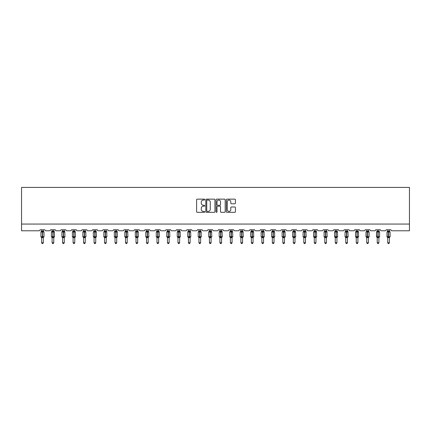 <?xml version="1.0" encoding="UTF-8"?>
<svg xmlns="http://www.w3.org/2000/svg" width="431" height="431" viewBox="0 0 431 431"><rect width="100%" height="100%" fill="white"/><g stroke="black" fill="none" stroke-linecap="round" stroke-linejoin="round"><path stroke-width="0.65" d="M204.747 199.596A0.463 0.463 0 0 0 204.283 199.138L197.269 199.138A0.657 0.657 0 0 0 196.611 199.795L196.611 211.675A0.657 0.657 0 0 0 197.269 212.332L204.283 212.332A0.463 0.463 0 0 0 204.747 211.874A0.463 0.463 0 0 0 204.283 211.411L203.373 211.411A2.112 2.112 0 0 1 201.261 209.299L201.261 208.308A2.112 2.112 0 0 1 203.373 206.196L204.283 206.196A0.463 0.463 0 0 0 204.747 205.738A0.463 0.463 0 0 0 204.283 205.275L203.373 205.275A2.112 2.112 0 0 1 201.261 203.163L201.261 202.171A2.112 2.112 0 0 1 203.373 200.059L204.283 200.059A0.463 0.463 0 0 0 204.747 199.596M234.787 203.788A0.657 0.657 0 0 0 235.445 203.13L235.445 199.795A0.657 0.657 0 0 0 234.787 199.138L226.997 199.138A0.657 0.657 0 0 0 226.34 199.795L226.34 211.675A0.657 0.657 0 0 0 226.997 212.332L234.787 212.332A0.657 0.657 0 0 0 235.445 211.675L235.445 207.65A0.657 0.657 0 0 0 234.787 206.988L231.452 206.988A0.657 0.657 0 0 0 230.795 207.65L230.795 209.644A1.767 1.767 0 0 1 229.028 211.411A1.767 1.767 0 0 1 227.261 209.644L227.261 201.827A1.767 1.767 0 0 1 229.028 200.059A1.767 1.767 0 0 1 230.795 201.827L230.795 203.13A0.657 0.657 0 0 0 231.452 203.788L234.787 203.788M409.45 224.055L409.45 187.415L21.55 187.415L21.55 230.779L39.027 230.779A1.007 1.007 0 0 0 40.04 229.771L44.878 229.771A1.007 1.007 0 0 0 45.885 230.779L49.517 230.779A1.007 1.007 0 0 0 50.524 229.771L55.367 229.771A1.007 1.007 0 0 0 56.375 230.779L60.006 230.779A1.007 1.007 0 0 0 61.013 229.771L65.851 229.771A1.007 1.007 0 0 0 66.859 230.779L70.49 230.779A1.007 1.007 0 0 0 71.498 229.771L76.341 229.771A1.007 1.007 0 0 0 77.348 230.779L80.98 230.779A1.007 1.007 0 0 0 81.987 229.771L86.825 229.771A1.007 1.007 0 0 0 87.838 230.779L91.464 230.779A1.007 1.007 0 0 0 92.476 229.771L97.314 229.771A1.007 1.007 0 0 0 98.322 230.779L101.953 230.779A1.007 1.007 0 0 0 102.961 229.771L107.804 229.771A1.007 1.007 0 0 0 108.811 230.779L112.443 230.779A1.007 1.007 0 0 0 113.45 229.771L118.288 229.771A1.007 1.007 0 0 0 119.301 230.779L122.927 230.779A1.007 1.007 0 0 0 123.939 229.771L128.777 229.771A1.007 1.007 0 0 0 129.785 230.779L133.416 230.779A1.007 1.007 0 0 0 134.424 229.771L139.267 229.771A1.007 1.007 0 0 0 140.274 230.779L143.906 230.779A1.007 1.007 0 0 0 144.913 229.771L149.751 229.771A1.007 1.007 0 0 0 150.758 230.779L154.39 230.779A1.007 1.007 0 0 0 155.397 229.771L160.24 229.771A1.007 1.007 0 0 0 161.248 230.779L164.879 230.779A1.007 1.007 0 0 0 165.887 229.771L170.724 229.771A1.007 1.007 0 0 0 171.737 230.779L175.363 230.779A1.007 1.007 0 0 0 176.376 229.771L181.214 229.771A1.007 1.007 0 0 0 182.221 230.779L185.853 230.779A1.007 1.007 0 0 0 186.86 229.771L191.703 229.771A1.007 1.007 0 0 0 192.711 230.779L196.342 230.779A1.007 1.007 0 0 0 197.35 229.771L202.187 229.771A1.007 1.007 0 0 0 203.195 230.779L206.826 230.779A1.007 1.007 0 0 0 207.834 229.771L212.677 229.771A1.007 1.007 0 0 0 213.684 230.779L217.316 230.779A1.007 1.007 0 0 0 218.323 229.771L223.166 229.771A1.007 1.007 0 0 0 224.174 230.779L227.805 230.779A1.007 1.007 0 0 0 228.813 229.771L233.65 229.771A1.007 1.007 0 0 0 234.658 230.779L238.289 230.779A1.007 1.007 0 0 0 239.297 229.771L244.14 229.771A1.007 1.007 0 0 0 245.147 230.779L248.779 230.779A1.007 1.007 0 0 0 249.786 229.771L254.624 229.771A1.007 1.007 0 0 0 255.637 230.779L259.263 230.779A1.007 1.007 0 0 0 260.276 229.771L265.113 229.771A1.007 1.007 0 0 0 266.121 230.779L269.752 230.779A1.007 1.007 0 0 0 270.76 229.771L275.603 229.771A1.007 1.007 0 0 0 276.61 230.779L280.242 230.779A1.007 1.007 0 0 0 281.249 229.771L286.087 229.771A1.007 1.007 0 0 0 287.094 230.779L290.726 230.779A1.007 1.007 0 0 0 291.733 229.771L296.576 229.771A1.007 1.007 0 0 0 297.584 230.779L301.215 230.779A1.007 1.007 0 0 0 302.223 229.771L307.061 229.771A1.007 1.007 0 0 0 308.073 230.779L311.699 230.779A1.007 1.007 0 0 0 312.712 229.771L317.55 229.771A1.007 1.007 0 0 0 318.557 230.779L322.189 230.779A1.007 1.007 0 0 0 323.196 229.771L328.039 229.771A1.007 1.007 0 0 0 329.047 230.779L332.678 230.779A1.007 1.007 0 0 0 333.686 229.771L338.524 229.771A1.007 1.007 0 0 0 339.536 230.779L343.162 230.779A1.007 1.007 0 0 0 344.175 229.771L349.013 229.771A1.007 1.007 0 0 0 350.02 230.779L353.652 230.779A1.007 1.007 0 0 0 354.659 229.771L359.502 229.771A1.007 1.007 0 0 0 360.51 230.779L364.141 230.779A1.007 1.007 0 0 0 365.149 229.771L369.987 229.771A1.007 1.007 0 0 0 370.994 230.779L374.625 230.779A1.007 1.007 0 0 0 375.633 229.771L380.476 229.771A1.007 1.007 0 0 0 381.483 230.779L385.115 230.779A1.007 1.007 0 0 0 386.122 229.771L390.96 229.771A1.007 1.007 0 0 0 391.973 230.779L409.45 230.779L409.45 224.055L21.55 224.055M214.924 199.795A0.657 0.657 0 0 0 214.261 199.138L206.476 199.138A0.657 0.657 0 0 0 205.819 199.795L205.819 211.675A0.657 0.657 0 0 0 206.476 212.332L214.261 212.332A0.657 0.657 0 0 0 214.924 211.675L214.924 199.795M216.739 199.138L224.524 199.138A0.657 0.657 0 0 1 225.181 199.795L225.181 211.675A0.657 0.657 0 0 1 224.524 212.332L221.189 212.332A0.657 0.657 0 0 1 220.532 211.675L220.532 206.858A0.657 0.657 0 0 0 219.869 206.196L217.66 206.196A0.657 0.657 0 0 0 217.003 206.858L217.003 211.874A0.463 0.463 0 0 1 216.54 212.332A0.463 0.463 0 0 1 216.076 211.874L216.076 199.795A0.657 0.657 0 0 1 216.739 199.138M207.203 200.059A0.463 0.463 0 0 0 206.74 200.523L206.74 210.948A0.463 0.463 0 0 0 207.203 211.411L208.157 211.411A2.112 2.112 0 0 0 210.269 209.299L210.269 202.171A2.112 2.112 0 0 0 208.157 200.059L207.203 200.059M220.532 201.859A1.767 1.767 0 0 0 218.765 200.092A1.767 1.767 0 0 0 217.003 201.859L217.003 204.612A0.657 0.657 0 0 0 217.66 205.275L219.869 205.275A0.657 0.657 0 0 0 220.532 204.612L220.532 201.859M43.299 229.771L43.299 231.108A0.738 0.706 180 0 0 43.687 231.722L41.134 231.689A0.334 0.334 0 0 0 40.913 232.002L40.913 236.711A0.334 0.334 0 0 0 41.134 237.028L43.687 236.991A0.738 0.706 -0 0 0 43.299 237.61L41.618 237.61A0.738 0.706 -0 0 0 41.231 236.991L41.231 236.991M41.618 229.771L41.618 231.135L42.357 231.038L42.357 236.711L44.005 236.711L44.005 232.002L40.913 232.002L40.913 236.711L42.357 236.711L42.357 237.675M43.299 237.61L43.299 242.712L41.618 242.712L41.618 237.61M42.357 231.038L43.299 231.102M41.376 231.937L41.618 231.135M43.299 231.135L43.542 231.937L43.299 231.135M41.376 236.775L41.618 237.578M43.687 236.991L43.299 237.578M43.299 242.712L42.793 243.585L42.119 243.585L41.618 242.712M44.005 232.002L43.784 231.689A0.334 0.334 0 0 1 43.881 231.743M43.784 237.028L44.005 236.711A0.334 0.334 0 0 1 43.984 236.818M53.783 229.771L53.783 231.102A0.738 0.706 180 0 0 54.171 231.722L51.618 231.689A0.334 0.334 0 0 0 51.397 232.002L51.397 236.711A0.334 0.334 0 0 0 51.618 237.028L51.397 236.711L54.489 236.711L54.268 231.689A0.334 0.334 0 0 1 54.365 231.743M54.268 237.028L54.489 236.711A0.334 0.334 0 0 1 54.473 236.818M53.783 237.61L52.103 237.61A0.738 0.706 -0 0 0 51.715 236.991L54.171 236.991A0.738 0.706 -0 0 0 53.783 237.61L53.783 242.712L53.282 243.585L52.609 243.585L52.103 242.712L52.103 237.61M64.273 229.771L64.273 231.102A0.738 0.706 180 0 0 64.661 231.722L62.107 231.689A0.334 0.334 0 0 0 61.886 232.002L61.886 236.711A0.334 0.334 0 0 0 62.107 237.028L61.886 236.711L64.979 236.711L64.758 231.689A0.334 0.334 0 0 1 64.855 231.743M64.758 237.028L64.979 236.711A0.334 0.334 0 0 1 64.962 236.818M64.273 237.61L62.592 237.61A0.738 0.706 -0 0 0 62.204 236.991L64.661 236.991A0.738 0.706 -0 0 0 64.273 237.61L64.273 242.712L63.766 243.585L63.098 243.585L62.592 242.712L62.592 237.61M74.762 229.771L74.762 231.102A0.738 0.706 180 0 0 75.15 231.722L72.597 231.689A0.334 0.334 0 0 0 72.376 232.002L72.376 236.711A0.334 0.334 0 0 0 72.597 237.028L72.376 236.711L75.468 236.711L75.247 231.689A0.334 0.334 0 0 1 75.344 231.743M75.247 237.028L75.468 236.711A0.334 0.334 0 0 1 75.447 236.818M74.762 237.61L73.081 237.61A0.738 0.706 -0 0 0 72.694 236.991L75.15 236.991A0.738 0.706 -0 0 0 74.762 237.61L74.762 242.712L74.256 243.585L73.582 243.585L73.081 242.712L73.081 237.61M85.246 229.771L85.246 231.102A0.738 0.706 180 0 0 85.634 231.722L83.081 231.689A0.334 0.334 0 0 0 82.86 232.002L82.86 236.711A0.334 0.334 0 0 0 83.081 237.028L82.86 236.711L85.952 236.711L85.731 231.689A0.334 0.334 0 0 1 85.828 231.743M85.731 237.028L85.952 236.711A0.334 0.334 0 0 1 85.936 236.818M85.246 237.61L83.566 237.61A0.738 0.706 -0 0 0 83.178 236.991L85.634 236.991A0.738 0.706 -0 0 0 85.246 237.61L85.246 242.712L84.745 243.585L84.072 243.585L83.566 242.712L83.566 237.61M52.103 237.718L51.715 236.991M52.103 242.712L53.783 242.712M52.103 229.771L52.103 231.135L53.783 231.108M53.783 237.578L54.171 236.991M51.86 231.937L52.103 231.135M53.783 231.135L54.031 231.937L53.783 231.135M51.86 236.775L52.103 237.578M62.592 237.718L62.204 236.991M62.592 242.712L64.273 242.712M62.592 229.771L62.592 231.135L64.273 231.108M64.273 237.578L64.661 236.991M62.35 231.937L62.592 231.135M64.273 231.135L64.515 231.937L64.273 231.135M62.35 236.775L62.592 237.578M73.081 237.718L72.694 236.991M73.081 242.712L74.762 242.712M73.081 229.771L73.081 231.135L74.762 231.108M74.762 237.578L75.15 236.991M72.834 231.937L73.081 231.135M74.762 231.135L75.005 231.937L74.762 231.135M72.834 236.775L73.081 237.578M83.566 237.718L83.178 236.991M83.566 242.712L85.246 242.712M83.566 229.771L83.566 231.135L85.246 231.108M85.246 237.578L85.634 236.991M83.323 231.937L83.566 231.135M85.246 231.135L85.489 231.937L85.246 231.135M83.323 236.775L83.566 237.578M95.736 229.771L95.736 231.102A0.738 0.706 180 0 0 96.124 231.722L93.57 231.689A0.334 0.334 0 0 0 93.349 232.002L93.349 236.711A0.334 0.334 0 0 0 93.57 237.028L93.349 236.711L96.442 236.711L96.221 231.689A0.334 0.334 0 0 1 96.318 231.743M96.221 237.028L96.442 236.711A0.334 0.334 0 0 1 96.42 236.818M95.736 237.61L94.055 237.61A0.738 0.706 -0 0 0 93.667 236.991L96.124 236.991A0.738 0.706 -0 0 0 95.736 237.61L95.736 242.712L95.229 243.585L94.561 243.585L94.055 242.712L94.055 237.61M94.055 237.718L93.667 236.991M94.055 242.712L95.736 242.712M94.055 229.771L94.055 231.135L95.736 231.108M95.736 237.578L96.124 236.991M93.813 231.937L94.055 231.135M95.736 231.135L95.978 231.937L95.736 231.135M93.813 236.775L94.055 237.578M106.22 229.771L106.22 231.102A0.738 0.706 180 0 0 106.613 231.722L104.054 231.689A0.334 0.334 0 0 0 103.833 232.002L103.833 236.711A0.334 0.334 0 0 0 104.054 237.028L103.833 236.711L106.926 236.711L106.71 231.689A0.334 0.334 0 0 1 106.807 231.743M106.71 237.028L106.926 236.711A0.334 0.334 0 0 1 106.91 236.818M106.22 237.61L104.544 237.61A0.738 0.706 -0 0 0 104.151 236.991L106.613 236.991A0.738 0.706 -0 0 0 106.22 237.61L106.22 242.712L105.719 243.585L105.045 243.585L104.544 242.712L104.544 237.61M104.544 237.718L104.151 236.991M104.544 242.712L106.22 242.712M104.544 229.771L104.539 231.135L106.22 231.108M106.225 237.578L106.613 236.991M104.297 231.937L104.539 231.135M106.225 231.135L106.468 231.937L106.225 231.135M104.297 236.775L104.539 237.578M116.709 229.771L116.709 231.102A0.738 0.706 180 0 0 117.097 231.722L114.544 231.689A0.334 0.334 0 0 0 114.323 232.002L114.323 236.711A0.334 0.334 0 0 0 114.544 237.028L114.323 236.711L117.415 236.711L117.194 231.689A0.334 0.334 0 0 1 117.291 231.743M117.194 237.028L117.415 236.711A0.334 0.334 0 0 1 117.399 236.818M116.709 237.61L115.029 237.61A0.738 0.706 -0 0 0 114.641 236.991L117.097 236.991A0.738 0.706 -0 0 0 116.709 237.61L116.709 242.712L116.203 243.585L115.535 243.585L115.029 242.712L115.029 237.61M115.029 237.718L114.641 236.991M115.029 242.712L116.709 242.712M115.029 229.771L115.029 231.135L116.709 231.108M116.709 237.578L117.097 236.991M114.786 231.937L115.029 231.135M116.709 231.135L116.952 231.937L116.709 231.135M114.786 236.775L115.029 237.578M127.199 229.771L127.199 231.102A0.738 0.706 180 0 0 127.587 231.722L125.033 231.689A0.334 0.334 0 0 0 124.812 232.002L124.812 236.711A0.334 0.334 0 0 0 125.033 237.028L124.812 236.711L127.905 236.711L127.684 231.689A0.334 0.334 0 0 1 127.781 231.743M127.684 237.028L127.905 236.711A0.334 0.334 0 0 1 127.883 236.818M127.199 237.61L125.518 237.61A0.738 0.706 -0 0 0 125.13 236.991L127.587 236.991A0.738 0.706 -0 0 0 127.199 237.61L127.199 242.712L126.692 243.585L126.019 243.585L125.518 242.712L125.518 237.61M125.518 237.718L125.13 236.991M125.518 242.712L127.199 242.712M125.518 229.771L125.518 231.135L127.199 231.108M127.199 237.578L127.587 236.991M125.27 231.937L125.518 231.135M127.199 231.135L127.441 231.937L127.199 231.135M125.27 236.775L125.518 237.578M137.683 229.771L137.683 231.102A0.738 0.706 180 0 0 138.071 231.722L135.517 231.689A0.334 0.334 0 0 0 135.296 232.002L135.296 236.711A0.334 0.334 0 0 0 135.517 237.028L135.296 236.711L138.389 236.711L138.168 231.689A0.334 0.334 0 0 1 138.265 231.743M138.168 237.028L138.389 236.711A0.334 0.334 0 0 1 138.373 236.818M137.683 237.61L136.002 237.61A0.738 0.706 -0 0 0 135.614 236.991L138.071 236.991A0.738 0.706 -0 0 0 137.683 237.61L137.683 242.712L137.182 243.585L136.508 243.585L136.002 242.712L136.002 237.61M136.002 237.718L135.614 236.991M136.002 242.712L137.683 242.712M136.002 229.771L136.002 231.135L137.683 231.108M137.683 237.578L138.071 236.991M135.76 231.937L136.002 231.135M137.683 231.135L137.931 231.937L137.683 231.135M135.76 236.775L136.002 237.578M148.172 229.771L148.172 231.102A0.738 0.706 180 0 0 148.56 231.722L146.007 231.689A0.334 0.334 0 0 0 145.786 232.002L145.786 236.711A0.334 0.334 0 0 0 146.007 237.028L145.786 236.711L148.878 236.711L148.657 231.689A0.334 0.334 0 0 1 148.754 231.743M148.657 237.028L148.878 236.711A0.334 0.334 0 0 1 148.862 236.818M148.172 237.61L146.492 237.61A0.738 0.706 -0 0 0 146.104 236.991L148.56 236.991A0.738 0.706 -0 0 0 148.172 237.61L148.172 242.712L147.666 243.585L146.998 243.585L146.492 242.712L146.492 237.61M146.492 237.718L146.104 236.991M146.492 242.712L148.172 242.712M146.492 229.771L146.492 231.135L148.172 231.108M148.172 237.578L148.56 236.991M146.249 231.937L146.492 231.135M148.172 231.135L148.415 231.937L148.172 231.135M146.249 236.775L146.492 237.578M158.662 229.771L158.662 231.102A0.738 0.706 180 0 0 159.05 231.722L156.496 231.689A0.334 0.334 0 0 0 156.275 232.002L156.275 236.711A0.334 0.334 0 0 0 156.496 237.028L156.275 236.711L159.368 236.711L159.147 231.689A0.334 0.334 0 0 1 159.244 231.743M159.147 237.028L159.368 236.711A0.334 0.334 0 0 1 159.346 236.818M158.662 237.61L156.981 237.61A0.738 0.706 -0 0 0 156.593 236.991L159.05 236.991A0.738 0.706 -0 0 0 158.662 237.61L158.662 242.712L158.155 243.585L157.482 243.585L156.981 242.712L156.981 237.61M156.981 237.718L156.593 236.991M156.981 242.712L158.662 242.712M156.981 229.771L156.981 231.135L158.662 231.108M158.662 237.578L159.05 236.991M156.733 231.937L156.981 231.135M158.662 231.135L158.904 231.937L158.662 231.135M156.733 236.775L156.981 237.578M169.146 229.771L169.146 231.102A0.738 0.706 180 0 0 169.534 231.722L166.98 231.689A0.334 0.334 0 0 0 166.759 232.002L166.759 236.711A0.334 0.334 0 0 0 166.98 237.028L166.759 236.711L169.852 236.711L169.631 231.689A0.334 0.334 0 0 1 169.728 231.743M169.631 237.028L169.852 236.711A0.334 0.334 0 0 1 169.836 236.818M169.146 237.61L167.465 237.61A0.738 0.706 -0 0 0 167.077 236.991L169.534 236.991A0.738 0.706 -0 0 0 169.146 237.61L169.146 242.712L168.645 243.585L167.971 243.585L167.465 242.712L167.465 237.61M167.465 237.718L167.077 236.991M167.465 242.712L169.146 242.712M167.465 229.771L167.465 231.135L169.146 231.108M169.146 237.578L169.534 236.991M167.223 231.937L167.465 231.135M169.146 231.135L169.388 231.937L169.146 231.135M167.223 236.775L167.465 237.578M179.635 229.771L179.635 231.102A0.738 0.706 180 0 0 180.023 231.722L177.47 231.689A0.334 0.334 0 0 0 177.249 232.002L177.249 236.711A0.334 0.334 0 0 0 177.47 237.028L177.249 236.711L180.341 236.711L180.12 231.689A0.334 0.334 0 0 1 180.217 231.743M180.12 237.028L180.341 236.711A0.334 0.334 0 0 1 180.32 236.818M179.635 237.61L177.955 237.61A0.738 0.706 -0 0 0 177.567 236.991L180.023 236.991A0.738 0.706 -0 0 0 179.635 237.61L179.635 242.712L179.129 243.585L178.461 243.585L177.955 242.712L177.955 237.61M177.955 237.718L177.567 236.991M177.955 242.712L179.635 242.712M177.955 229.771L177.955 231.135L179.635 231.108M179.635 237.578L180.023 236.991M177.712 231.937L177.955 231.135M179.635 231.135L179.878 231.937L179.635 231.135M177.712 236.775L177.955 237.578M190.119 229.771L190.119 231.102A0.738 0.706 180 0 0 190.513 231.722L187.954 231.689A0.334 0.334 0 0 0 187.733 232.002L187.733 236.711A0.334 0.334 0 0 0 187.954 237.028L187.733 236.711L190.825 236.711L190.61 231.689A0.334 0.334 0 0 1 190.701 231.743M190.61 237.028L190.825 236.711A0.334 0.334 0 0 1 190.809 236.818M190.119 237.61L188.439 237.61A0.738 0.706 -0 0 0 188.051 236.991L190.513 236.991A0.738 0.706 -0 0 0 190.119 237.61L190.119 242.712L189.618 243.585L188.945 243.585L188.439 242.712L188.439 237.61M188.439 237.718L188.051 236.991M188.439 242.712L190.119 242.712M188.439 229.771L188.439 231.135L190.119 231.108M190.125 237.578L190.513 236.991M188.196 231.937L188.439 231.135M190.125 231.135L190.367 231.937L190.125 231.135M188.196 236.775L188.439 237.578M200.609 229.771L200.609 231.102A0.738 0.706 180 0 0 200.997 231.722L198.443 231.689A0.334 0.334 0 0 0 198.222 232.002L198.222 236.711A0.334 0.334 0 0 0 198.443 237.028L198.222 236.711L201.315 236.711L201.094 231.689A0.334 0.334 0 0 1 201.191 231.743M201.094 237.028L201.315 236.711A0.334 0.334 0 0 1 201.299 236.818M200.609 237.61L198.928 237.61A0.738 0.706 -0 0 0 198.54 236.991L200.997 236.991A0.738 0.706 -0 0 0 200.609 237.61L200.609 242.712L200.103 243.585L199.434 243.585L198.928 242.712L198.928 237.61M198.928 237.718L198.54 236.991M198.928 242.712L200.609 242.712M198.928 229.771L198.928 231.135L200.609 231.108M200.609 237.578L200.997 236.991M198.686 231.937L198.928 231.135M200.609 231.135L200.851 231.937L200.609 231.135M198.686 236.775L198.928 237.578M211.098 229.771L211.098 231.102A0.738 0.706 180 0 0 211.486 231.722L208.933 231.689A0.334 0.334 0 0 0 208.712 232.002L208.712 236.711A0.334 0.334 0 0 0 208.933 237.028L208.712 236.711L211.804 236.711L211.583 231.689A0.334 0.334 0 0 1 211.68 231.743M211.583 237.028L211.804 236.711A0.334 0.334 0 0 1 211.783 236.818M211.098 237.61L209.418 237.61A0.738 0.706 -0 0 0 209.03 236.991L211.486 236.991A0.738 0.706 -0 0 0 211.098 237.61L211.098 242.712L210.592 243.585L209.919 243.585L209.418 242.712L209.418 237.61M209.418 237.718L209.03 236.991M209.418 242.712L211.098 242.712M209.418 229.771L209.418 231.135L211.098 231.108M211.098 237.578L211.486 236.991M209.17 231.937L209.418 231.135M211.098 231.135L211.341 231.937L211.098 231.135M209.17 236.775L209.418 237.578M221.582 229.771L221.582 231.102A0.738 0.706 180 0 0 221.97 231.722L219.417 231.689A0.334 0.334 0 0 0 219.196 232.002L219.196 236.711A0.334 0.334 0 0 0 219.417 237.028L219.196 236.711L222.288 236.711L222.067 231.689A0.334 0.334 0 0 1 222.164 231.743M222.067 237.028L222.288 236.711A0.334 0.334 0 0 1 222.272 236.818M221.582 237.61L219.902 237.61A0.738 0.706 -0 0 0 219.514 236.991L221.97 236.991A0.738 0.706 -0 0 0 221.582 237.61L221.582 242.712L221.081 243.585L220.408 243.585L219.902 242.712L219.902 237.61M219.902 237.718L219.514 236.991M219.902 242.712L221.582 242.712M219.902 229.771L219.902 231.135L221.582 231.108M221.582 237.578L221.97 236.991M219.659 231.937L219.902 231.135M221.582 231.135L221.83 231.937L221.582 231.135M219.659 236.775L219.902 237.578M232.072 229.771L232.072 231.102A0.738 0.706 180 0 0 232.46 231.722L229.906 231.689A0.334 0.334 0 0 0 229.685 232.002L229.685 236.711A0.334 0.334 0 0 0 229.906 237.028L229.685 236.711L232.778 236.711L232.557 231.689A0.334 0.334 0 0 1 232.654 231.743M232.557 237.028L232.778 236.711A0.334 0.334 0 0 1 232.762 236.818M232.072 237.61L230.391 237.61A0.738 0.706 -0 0 0 230.003 236.991L232.46 236.991A0.738 0.706 -0 0 0 232.072 237.61L232.072 242.712L231.566 243.585L230.897 243.585L230.391 242.712L230.391 237.61M230.391 237.718L230.003 236.991M230.391 242.712L232.072 242.712M230.391 229.771L230.391 231.135L232.072 231.108M230.149 231.937L230.391 231.135M232.072 231.135L232.314 231.937L232.072 231.135M230.149 236.775L230.391 237.578M232.314 236.775L232.072 237.578M242.561 229.771L242.561 231.102A0.738 0.706 180 0 0 242.949 231.722L240.39 231.689A0.334 0.334 0 0 0 240.175 232.002L240.175 236.711A0.334 0.334 0 0 0 240.39 237.028L240.175 236.711L243.267 236.711L243.046 231.689A0.334 0.334 0 0 1 243.143 231.743M243.046 237.028L243.267 236.711A0.334 0.334 0 0 1 243.246 236.818M242.561 237.61L240.881 237.61A0.738 0.706 -0 0 0 240.487 236.991L242.949 236.991A0.738 0.706 -0 0 0 242.561 237.61L242.561 242.712L242.055 243.585L241.382 243.585L240.881 242.712L240.881 237.61M240.881 237.718L240.487 236.991M240.881 242.712L242.561 242.712M240.881 229.771L240.875 231.135L242.561 231.108M240.633 231.937L240.875 231.135M242.561 231.135L242.804 231.937L242.561 231.135M240.633 236.775L240.875 237.578M242.804 236.775L242.561 237.578M253.045 229.771L253.045 231.102A0.738 0.706 180 0 0 253.433 231.722L250.88 231.689A0.334 0.334 0 0 0 250.659 232.002L250.659 236.711A0.334 0.334 0 0 0 250.88 237.028L250.659 236.711L253.751 236.711L253.53 231.689A0.334 0.334 0 0 1 253.627 231.743M253.53 237.028L253.751 236.711A0.334 0.334 0 0 1 253.735 236.818M253.045 237.61L251.365 237.61A0.738 0.706 -0 0 0 250.977 236.991L253.433 236.991A0.738 0.706 -0 0 0 253.045 237.61L253.045 242.712L252.539 243.585L251.871 243.585L251.365 242.712L251.365 237.61M251.365 237.718L250.977 236.991M251.365 242.712L253.045 242.712M251.365 229.771L251.365 231.135L253.045 231.108M253.045 237.578L253.433 236.991M251.122 231.937L251.365 231.135M253.045 231.135L253.288 231.937L253.045 231.135M251.122 236.775L251.365 237.578M263.535 229.771L263.535 231.102A0.738 0.706 180 0 0 263.923 231.722L261.369 231.689A0.334 0.334 0 0 0 261.148 232.002L261.148 236.711A0.334 0.334 0 0 0 261.369 237.028L261.148 236.711L264.241 236.711L264.02 231.689A0.334 0.334 0 0 1 264.117 231.743M264.02 237.028L264.241 236.711A0.334 0.334 0 0 1 264.219 236.818M263.535 237.61L261.854 237.61A0.738 0.706 -0 0 0 261.466 236.991L263.923 236.991A0.738 0.706 -0 0 0 263.535 237.61L263.535 242.712L263.029 243.585L262.355 243.585L261.854 242.712L261.854 237.61M261.854 237.718L261.466 236.991M261.854 242.712L263.535 242.712M261.854 229.771L261.854 231.135L263.535 231.108M263.535 237.578L263.923 236.991M261.612 231.937L261.854 231.135M263.535 231.135L263.777 231.937L263.535 231.135M261.612 236.775L261.854 237.578M274.019 229.771L274.019 231.102A0.738 0.706 180 0 0 274.407 231.722L271.853 231.689A0.334 0.334 0 0 0 271.632 232.002L271.632 236.711A0.334 0.334 0 0 0 271.853 237.028L271.632 236.711L274.725 236.711L274.504 231.689A0.334 0.334 0 0 1 274.601 231.743M274.504 237.028L274.725 236.711A0.334 0.334 0 0 1 274.709 236.818M274.019 237.61L272.338 237.61A0.738 0.706 -0 0 0 271.95 236.991L274.407 236.991A0.738 0.706 -0 0 0 274.019 237.61L274.019 242.712L273.518 243.585L272.845 243.585L272.338 242.712L272.338 237.61M272.338 237.718L271.95 236.991M272.338 242.712L274.019 242.712M272.338 229.771L272.338 231.135L274.019 231.108M274.019 237.578L274.407 236.991M272.096 231.937L272.338 231.135M274.019 231.135L274.267 231.937L274.019 231.135M272.096 236.775L272.338 237.578M284.508 229.771L284.508 231.102A0.738 0.706 180 0 0 284.896 231.722L282.343 231.689A0.334 0.334 0 0 0 282.122 232.002L282.122 236.711A0.334 0.334 0 0 0 282.343 237.028L282.122 236.711L285.214 236.711L284.993 231.689A0.334 0.334 0 0 1 285.09 231.743M284.993 237.028L285.214 236.711A0.334 0.334 0 0 1 285.198 236.818M284.508 237.61L282.828 237.61A0.738 0.706 -0 0 0 282.44 236.991L284.896 236.991A0.738 0.706 -0 0 0 284.508 237.61L284.508 242.712L284.002 243.585L283.334 243.585L282.828 242.712L282.828 237.61M282.828 237.718L282.44 236.991M282.828 242.712L284.508 242.712M282.828 229.771L282.828 231.135L284.508 231.108M284.508 237.578L284.896 236.991M282.585 231.937L282.828 231.135M284.508 231.135L284.751 231.937L284.508 231.135M282.585 236.775L282.828 237.578M294.998 229.771L294.998 231.102A0.738 0.706 180 0 0 295.386 231.722L292.832 231.689A0.334 0.334 0 0 0 292.611 232.002L292.611 236.711A0.334 0.334 0 0 0 292.832 237.028L292.611 236.711L295.704 236.711L295.483 231.689A0.334 0.334 0 0 1 295.58 231.743M295.483 237.028L295.704 236.711A0.334 0.334 0 0 1 295.682 236.818M294.998 237.61L293.317 237.61A0.738 0.706 -0 0 0 292.929 236.991L295.386 236.991A0.738 0.706 -0 0 0 294.998 237.61L294.998 242.712L294.492 243.585L293.818 243.585L293.317 242.712L293.317 237.61M293.317 237.718L292.929 236.991M293.317 242.712L294.998 242.712M293.317 229.771L293.317 231.135L294.998 231.108M294.998 237.578L295.386 236.991M293.069 231.937L293.317 231.135M294.998 231.135L295.24 231.937L294.998 231.135M293.069 236.775L293.317 237.578M305.482 229.771L305.482 231.102A0.738 0.706 180 0 0 305.87 231.722L303.316 231.689A0.334 0.334 0 0 0 303.095 232.002L303.095 236.711A0.334 0.334 0 0 0 303.316 237.028L303.095 236.711L306.188 236.711L305.967 231.689A0.334 0.334 0 0 1 306.064 231.743M305.967 237.028L306.188 236.711A0.334 0.334 0 0 1 306.172 236.818M305.482 237.61L303.801 237.61A0.738 0.706 -0 0 0 303.413 236.991L305.87 236.991A0.738 0.706 -0 0 0 305.482 237.61L305.482 242.712L304.981 243.585L304.308 243.585L303.801 242.712L303.801 237.61M303.801 237.718L303.413 236.991M303.801 242.712L305.482 242.712M303.801 229.771L303.801 231.135L305.482 231.108M303.559 231.937L303.801 231.135M305.482 231.135L305.73 231.937L305.482 231.135M303.559 236.775L303.801 237.578M305.73 236.775L305.482 237.578M315.971 229.771L315.971 231.102A0.738 0.706 180 0 0 316.359 231.722L313.806 231.689A0.334 0.334 0 0 0 313.585 232.002L313.585 236.711A0.334 0.334 0 0 0 313.806 237.028L313.585 236.711L316.677 236.711L316.456 231.689A0.334 0.334 0 0 1 316.553 231.743M316.456 237.028L316.677 236.711A0.334 0.334 0 0 1 316.656 236.818M315.971 237.61L314.291 237.61A0.738 0.706 -0 0 0 313.903 236.991L316.359 236.991A0.738 0.706 -0 0 0 315.971 237.61L315.971 242.712L315.465 243.585L314.797 243.585L314.291 242.712L314.291 237.61M314.291 237.718L313.903 236.991M314.291 242.712L315.971 242.712M314.291 229.771L314.291 231.135L315.971 231.108M315.971 237.578L316.359 236.991M314.048 231.937L314.291 231.135M315.971 231.135L316.214 231.937L315.971 231.135M314.048 236.775L314.291 237.578M326.456 229.771L326.456 231.102A0.738 0.706 180 0 0 326.849 231.722L324.29 231.689A0.334 0.334 0 0 0 324.074 232.002L324.074 236.711A0.334 0.334 0 0 0 324.29 237.028L324.074 236.711L327.167 236.711L326.946 231.689A0.334 0.334 0 0 1 327.043 231.743M326.946 237.028L327.167 236.711A0.334 0.334 0 0 1 327.145 236.818M326.456 237.61L324.78 237.61A0.738 0.706 -0 0 0 324.387 236.991L326.849 236.991A0.738 0.706 -0 0 0 326.456 237.61L326.456 242.712L325.955 243.585L325.281 243.585L324.78 242.712L324.78 237.61M324.78 237.718L324.387 236.991M324.78 242.712L326.456 242.712M324.78 229.771L324.775 231.135L326.456 231.108M326.461 237.578L326.849 236.991M324.532 231.937L324.775 231.135M326.461 231.135L326.703 231.937L326.461 231.135M324.532 236.775L324.775 237.578M336.945 229.771L336.945 231.102A0.738 0.706 180 0 0 337.333 231.722L334.779 231.689A0.334 0.334 0 0 0 334.558 232.002L334.558 236.711A0.334 0.334 0 0 0 334.779 237.028L334.558 236.711L337.651 236.711L337.43 231.689A0.334 0.334 0 0 1 337.527 231.743M337.43 237.028L337.651 236.711A0.334 0.334 0 0 1 337.635 236.818M336.945 237.61L335.264 237.61A0.738 0.706 -0 0 0 334.876 236.991L337.333 236.991A0.738 0.706 -0 0 0 336.945 237.61L336.945 242.712L336.439 243.585L335.771 243.585L335.264 242.712L335.264 237.61M335.264 237.718L334.876 236.991M335.264 242.712L336.945 242.712M335.264 229.771L335.264 231.135L336.945 231.108M335.022 231.937L335.264 231.135M336.945 231.135L337.187 231.937L336.945 231.135M335.022 236.775L335.264 237.578M337.187 236.775L336.945 237.578M347.434 229.771L347.434 231.102A0.738 0.706 180 0 0 347.822 231.722L345.269 231.689A0.334 0.334 0 0 0 345.048 232.002L345.048 236.711A0.334 0.334 0 0 0 345.269 237.028L345.048 236.711L348.14 236.711L347.919 231.689A0.334 0.334 0 0 1 348.016 231.743M347.919 237.028L348.14 236.711A0.334 0.334 0 0 1 348.119 236.818M347.434 237.61L345.754 237.61A0.738 0.706 -0 0 0 345.366 236.991L347.822 236.991A0.738 0.706 -0 0 0 347.434 237.61L347.434 242.712L346.928 243.585L346.255 243.585L345.754 242.712L345.754 237.61M345.754 237.718L345.366 236.991M345.754 242.712L347.434 242.712M345.754 229.771L345.754 231.135L347.434 231.108M345.511 231.937L345.754 231.135M347.434 231.135L347.677 231.937L347.434 231.135M345.511 236.775L345.754 237.578M347.677 236.775L347.434 237.578M357.919 229.771L357.919 231.102A0.738 0.706 180 0 0 358.306 231.722L355.753 231.689A0.334 0.334 0 0 0 355.532 232.002L355.532 236.711A0.334 0.334 0 0 0 355.753 237.028L355.532 236.711L358.624 236.711L358.403 231.689A0.334 0.334 0 0 1 358.5 231.743M358.403 237.028L358.624 236.711A0.334 0.334 0 0 1 358.608 236.818M357.919 237.61L356.238 237.61A0.738 0.706 -0 0 0 355.85 236.991L358.306 236.991A0.738 0.706 -0 0 0 357.919 237.61L357.919 242.712L357.418 243.585L356.744 243.585L356.238 242.712L356.238 237.61M356.238 237.718L355.85 236.991M356.238 242.712L357.919 242.712M356.238 229.771L356.238 231.135L357.919 231.108M355.995 231.937L356.238 231.135M357.919 231.135L358.166 231.937L357.919 231.135M355.995 236.775L356.238 237.578M358.166 236.775L357.919 237.578M366.727 237.718L366.242 237.028L367.465 237.012L367.465 236.711L366.021 236.711A0.334 0.334 0 0 0 366.242 237.028L366.021 232.002A0.334 0.334 0 0 1 366.242 231.689L366.021 232.002L367.465 232.002L367.465 231.7L366.242 231.689L366.727 230.994M366.727 237.61L366.727 242.712L368.408 242.712L368.408 237.578L366.727 237.61A0.738 0.706 -0 0 0 366.339 236.991M368.408 231.102L368.408 231.102A0.738 0.706 180 0 0 368.796 231.722L367.465 231.7L367.465 231.038L368.408 231.135L368.408 229.771M369.114 236.711L369.114 232.002L367.465 232.002L367.465 236.711L369.114 236.711L368.408 237.718L368.893 237.028M366.727 229.771L366.727 231.135L367.465 231.038M367.465 237.675L367.465 237.012L368.796 236.991A0.738 0.706 -0 0 0 368.408 237.61M366.485 231.937L366.727 231.135M368.408 231.135L368.65 231.937L368.408 231.135M366.485 236.775L366.727 237.578M368.65 236.775L368.408 237.578M368.408 242.712L367.902 243.585L367.234 243.585L366.727 242.712M377.217 237.718L376.732 237.028L377.955 237.012L377.955 236.711L376.511 236.711A0.334 0.334 0 0 0 376.732 237.028L376.511 232.002A0.334 0.334 0 0 1 376.732 231.689L376.511 232.002L377.955 232.002L377.955 231.7L376.732 231.689L377.217 230.994M377.217 237.61L377.217 242.712L378.897 242.712L378.897 237.578L377.217 237.61A0.738 0.706 -0 0 0 376.829 236.991M378.897 231.102L378.897 231.102A0.738 0.706 180 0 0 379.285 231.722L377.955 231.7L377.955 231.038L378.897 231.135L378.897 229.771M379.603 236.711L379.603 232.002L377.955 232.002L377.955 236.711L379.603 236.711L378.897 237.718L379.382 237.028M377.217 229.771L377.217 231.135L377.955 231.038M377.955 237.675L377.955 237.012L379.285 236.991A0.738 0.706 -0 0 0 378.897 237.61M376.969 231.937L377.217 231.135M378.897 231.135L379.14 231.937L378.897 231.135M376.969 236.775L377.217 237.578M379.14 236.775L378.897 237.578M378.897 242.712L378.391 243.585L377.718 243.585L377.217 242.712M387.701 237.718L387.216 237.028L388.444 237.012L388.444 236.711L386.995 236.711A0.334 0.334 0 0 0 387.216 237.028L386.995 232.002A0.334 0.334 0 0 1 387.216 231.689L386.995 232.002L388.444 232.002L388.444 231.7L387.216 231.689L387.701 230.994M387.701 237.61L387.701 242.712L389.382 242.712L389.382 237.578L387.701 237.61A0.738 0.706 -0 0 0 387.313 236.991M389.382 231.102L389.382 231.102A0.738 0.706 180 0 0 389.769 231.722L388.444 231.7L388.444 231.038L389.382 231.135L389.382 229.771M390.087 236.711L390.087 232.002L388.444 232.002L388.444 236.711L390.087 236.711L389.382 237.718L389.866 237.028M387.701 229.771L387.701 231.135L388.444 231.038M388.444 237.675L388.444 237.012L389.769 236.991A0.738 0.706 -0 0 0 389.382 237.61M387.458 231.937L387.701 231.135M389.382 231.135L389.624 231.937L389.382 231.135M387.458 236.775L387.701 237.578M389.624 236.775L389.382 237.578M389.382 242.712L388.881 243.585L388.207 243.585L387.701 242.712M42.556 237.675L42.556 231.038M41.231 231.722A0.738 0.706 180 0 0 41.618 231.102M52.846 231.038L52.846 232.002L51.397 232.002L52.103 230.994M54.489 232.002L52.846 232.002L52.846 237.675M53.045 237.675L53.045 231.038M51.715 231.722A0.738 0.706 180 0 0 52.103 231.102M63.33 231.038L63.33 232.002L61.886 232.002L62.592 230.994M64.979 232.002L63.33 232.002L63.33 237.675M63.535 237.675L63.535 231.038M62.204 231.722A0.738 0.706 180 0 0 62.592 231.102M73.82 231.038L73.82 232.002L72.376 232.002L73.081 230.994M75.468 232.002L73.82 232.002L73.82 237.675M74.019 237.675L74.019 231.038M72.694 231.722A0.738 0.706 180 0 0 73.081 231.102M84.309 231.038L84.309 232.002L82.86 232.002L83.566 230.994M85.952 232.002L84.309 232.002L84.309 237.675M84.508 237.675L84.508 231.038M83.178 231.722A0.738 0.706 180 0 0 83.566 231.102M94.793 231.038L94.793 232.002L93.349 232.002L94.055 230.994M96.442 232.002L94.793 232.002L94.793 237.675M94.998 237.675L94.998 231.038M93.667 231.722A0.738 0.706 180 0 0 94.055 231.102M105.283 231.038L105.283 232.002L103.833 232.002L104.544 230.994M106.926 232.002L105.283 232.002L105.283 237.675M105.482 237.675L105.482 231.038M104.151 231.722A0.738 0.706 180 0 0 104.544 231.102M115.767 231.038L115.767 232.002L114.323 232.002L115.029 230.994M117.415 232.002L115.767 232.002L115.767 237.675M115.971 237.675L115.971 231.038M114.641 231.722A0.738 0.706 180 0 0 115.029 231.102M126.256 231.038L126.256 232.002L124.812 232.002L125.518 230.994M127.905 232.002L126.256 232.002L126.256 237.675M126.455 237.675L126.455 231.038M125.13 231.722A0.738 0.706 180 0 0 125.518 231.102M136.746 231.038L136.746 232.002L135.296 232.002L136.002 230.994M138.389 232.002L136.746 232.002L136.746 237.675M136.945 237.675L136.945 231.038M135.614 231.722A0.738 0.706 180 0 0 136.002 231.102M147.23 231.038L147.23 232.002L145.786 232.002L146.492 230.994M148.878 232.002L147.23 232.002L147.23 237.675M147.434 237.675L147.434 231.038M146.104 231.722A0.738 0.706 180 0 0 146.492 231.102M157.719 231.038L157.719 232.002L156.275 232.002L156.981 230.994M159.368 232.002L157.719 232.002L157.719 237.675M157.918 237.675L157.918 231.038M156.593 231.722A0.738 0.706 180 0 0 156.981 231.102M168.203 231.038L168.203 232.002L166.759 232.002L167.465 230.994M169.852 232.002L168.203 232.002L168.203 237.675M168.408 237.675L168.408 231.038M167.077 231.722A0.738 0.706 180 0 0 167.465 231.102M178.693 231.038L178.693 232.002L177.249 232.002L177.955 230.994M180.341 232.002L178.693 232.002L178.693 237.675M178.897 237.675L178.897 231.038M177.567 231.722A0.738 0.706 180 0 0 177.955 231.102M189.182 231.038L189.182 232.002L187.733 232.002L188.439 230.994M190.825 232.002L189.182 232.002L189.182 237.675M189.381 237.675L189.381 231.038M188.051 231.722A0.738 0.706 180 0 0 188.439 231.102M199.666 231.038L199.666 232.002L198.222 232.002L198.928 230.994M201.315 232.002L199.666 232.002L199.666 237.675M199.871 237.675L199.871 231.038M198.54 231.722A0.738 0.706 180 0 0 198.928 231.102M210.156 231.038L210.156 232.002L208.712 232.002L209.418 230.994M211.804 232.002L210.156 232.002L210.156 237.675M210.355 237.675L210.355 231.038M209.03 231.722A0.738 0.706 180 0 0 209.418 231.102M220.645 231.038L220.645 232.002L219.196 232.002L219.902 230.994M222.288 232.002L220.645 232.002L220.645 237.675M220.844 237.675L220.844 231.038M219.514 231.722A0.738 0.706 180 0 0 219.902 231.102M231.129 231.038L231.129 232.002L229.685 232.002L230.391 230.994M232.778 232.002L231.129 232.002L231.129 237.675M231.334 237.675L231.334 231.038M230.003 231.722A0.738 0.706 180 0 0 230.391 231.102M241.619 231.038L241.619 232.002L240.175 232.002L240.881 230.994M243.267 232.002L241.619 232.002L241.619 237.675M241.818 237.675L241.818 231.038M240.487 231.722A0.738 0.706 180 0 0 240.881 231.102M252.103 231.038L252.103 232.002L250.659 232.002L251.365 230.994M253.751 232.002L252.103 232.002L252.103 237.675M252.307 237.675L252.307 231.038M250.977 231.722A0.738 0.706 180 0 0 251.365 231.102M262.592 231.038L262.592 232.002L261.148 232.002L261.854 230.994M264.241 232.002L262.592 232.002L262.592 237.675M262.797 237.675L262.797 231.038M261.466 231.722A0.738 0.706 180 0 0 261.854 231.102M273.082 231.038L273.082 232.002L271.632 232.002L272.338 230.994M274.725 232.002L273.082 232.002L273.082 237.675M273.281 237.675L273.281 231.038M271.95 231.722A0.738 0.706 180 0 0 272.338 231.102M283.566 231.038L283.566 232.002L282.122 232.002L282.828 230.994M285.214 232.002L283.566 232.002L283.566 237.675M283.77 237.675L283.77 231.038M282.44 231.722A0.738 0.706 180 0 0 282.828 231.102M294.055 231.038L294.055 232.002L292.611 232.002L293.317 230.994M295.704 232.002L294.055 232.002L294.055 237.675M294.254 237.675L294.254 231.038M292.929 231.722A0.738 0.706 180 0 0 293.317 231.102M304.545 231.038L304.545 232.002L303.095 232.002L303.801 230.994M306.188 232.002L304.545 232.002L304.545 237.675M304.744 237.675L304.744 231.038M303.413 231.722A0.738 0.706 180 0 0 303.801 231.102M315.029 231.038L315.029 232.002L313.585 232.002L314.291 230.994M316.677 232.002L315.029 232.002L315.029 237.675M315.233 237.675L315.233 231.038M313.903 231.722A0.738 0.706 180 0 0 314.291 231.102M325.518 231.038L325.518 232.002L324.074 232.002L324.78 230.994M327.167 232.002L325.518 232.002L325.518 237.675M325.717 237.675L325.717 231.038M324.387 231.722A0.738 0.706 180 0 0 324.78 231.102M336.002 231.038L336.002 232.002L334.558 232.002L335.264 230.994M337.651 232.002L336.002 232.002L336.002 237.675M336.207 237.675L336.207 231.038M334.876 231.722A0.738 0.706 180 0 0 335.264 231.102M346.492 231.038L346.492 232.002L345.048 232.002L345.754 230.994M348.14 232.002L346.492 232.002L346.492 237.675M346.691 237.675L346.691 231.038M345.366 231.722A0.738 0.706 180 0 0 345.754 231.102M356.981 231.038L356.981 232.002L355.532 232.002L356.238 230.994M358.624 232.002L356.981 232.002L356.981 237.675M357.18 237.675L357.18 231.038M355.85 231.722A0.738 0.706 180 0 0 356.238 231.102M367.67 237.675L367.67 231.038M366.339 231.722A0.738 0.706 180 0 0 366.727 231.102M378.154 237.675L378.154 231.038M376.829 231.722A0.738 0.706 180 0 0 377.217 231.102M388.643 237.675L388.643 231.038M387.313 231.722A0.738 0.706 180 0 0 387.701 231.102M40.913 232.002L41.618 230.994M43.784 231.689L43.299 230.994M40.913 236.711L41.618 237.718M51.397 236.711L51.397 232.002M54.268 231.689L53.783 230.994M61.886 236.711L61.886 232.002M64.758 231.689L64.273 230.994M72.376 236.711L72.376 232.002M75.247 231.689L74.762 230.994M82.86 236.711L82.86 232.002M85.731 231.689L85.246 230.994M93.349 236.711L93.349 232.002M96.221 231.689L95.736 230.994M103.833 236.711L103.833 232.002M106.71 231.689L106.22 230.994M114.323 236.711L114.323 232.002M117.194 231.689L116.709 230.994M124.812 236.711L124.812 232.002M127.684 231.689L127.199 230.994M135.296 236.711L135.296 232.002M138.168 231.689L137.683 230.994M145.786 236.711L145.786 232.002M148.657 231.689L148.172 230.994M156.275 236.711L156.275 232.002M159.147 231.689L158.662 230.994M166.759 236.711L166.759 232.002M169.631 231.689L169.146 230.994M177.249 236.711L177.249 232.002M180.12 231.689L179.635 230.994M187.733 236.711L187.733 232.002M190.61 231.689L190.119 230.994M198.222 236.711L198.222 232.002M201.094 231.689L200.609 230.994M208.712 236.711L208.712 232.002M211.583 231.689L211.098 230.994M219.196 236.711L219.196 232.002M222.067 231.689L221.582 230.994M229.685 236.711L229.685 232.002M232.557 231.689L232.072 230.994M240.175 236.711L240.175 232.002M243.046 231.689L242.561 230.994M250.659 236.711L250.659 232.002M253.53 231.689L253.045 230.994M261.148 236.711L261.148 232.002M264.02 231.689L263.535 230.994M271.632 236.711L271.632 232.002M274.504 231.689L274.019 230.994M282.122 236.711L282.122 232.002M284.993 231.689L284.508 230.994M292.611 236.711L292.611 232.002M295.483 231.689L294.998 230.994M303.095 236.711L303.095 232.002M305.967 231.689L305.482 230.994M313.585 236.711L313.585 232.002M316.456 231.689L315.971 230.994M324.074 236.711L324.074 232.002M326.946 231.689L326.456 230.994M334.558 236.711L334.558 232.002M337.43 231.689L336.945 230.994M345.048 236.711L345.048 232.002M347.919 231.689L347.434 230.994M355.532 236.711L355.532 232.002M358.403 231.689L357.919 230.994M366.021 236.711L366.021 232.002M368.408 230.994L369.114 232.002M376.511 236.711L376.511 232.002M378.897 230.994L379.603 232.002M386.995 236.711L386.995 232.002M389.382 230.994L390.087 232.002"/></g></svg>
